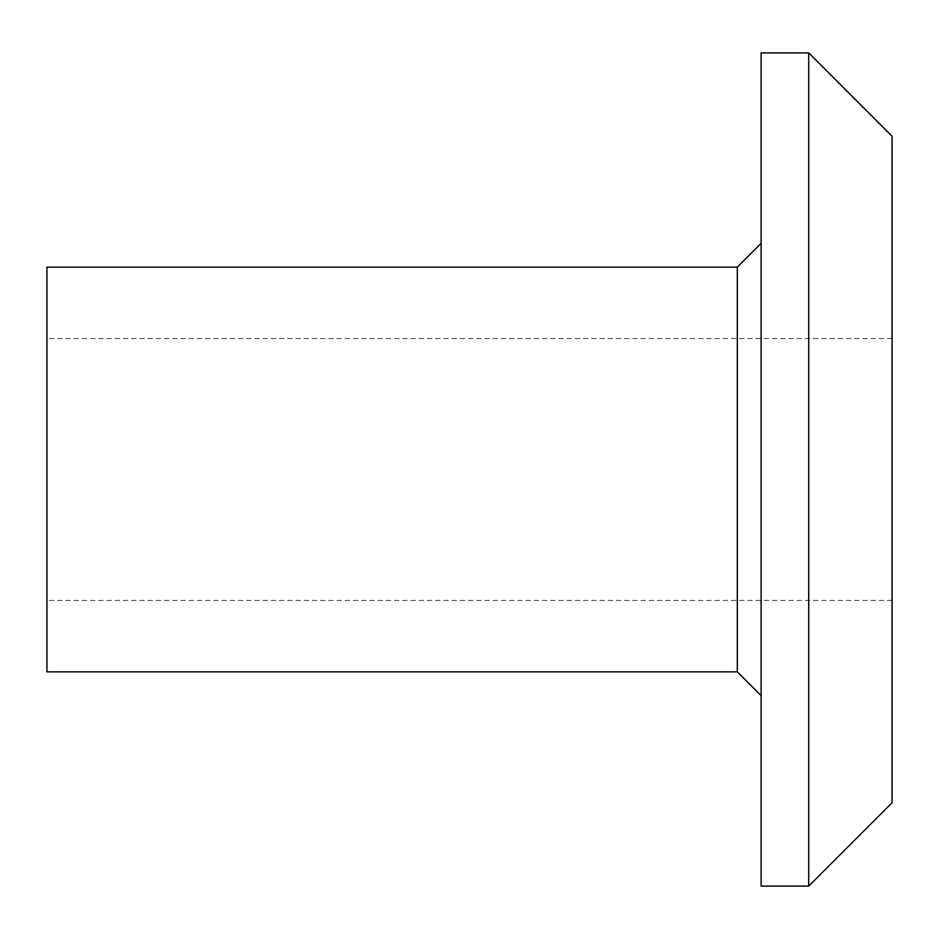 <?xml version="1.0" encoding="UTF-8"?>
<svg xmlns="http://www.w3.org/2000/svg" width="939" height="939" viewBox="0 0 939 939"><rect width="100%" height="100%" fill="white"/><g stroke="black" fill="none" stroke-linecap="round" stroke-linejoin="round"><path stroke-width="0.7" stroke-dasharray="4.7 3.52" d="M892.05 136.225L892.05 802.775M808.725 886.099L808.725 52.901M761.118 886.099L761.118 52.901M892.05 469.5L892.05 600.432L892.05 469.5M761.118 469.5L761.118 243.342L761.118 469.5M737.315 671.843L737.315 267.157M46.95 671.843L46.95 267.157M46.95 469.5L46.95 338.568L46.95 469.5M892.05 338.568L46.95 338.568M892.05 600.432L46.95 600.432"/><path stroke-width="1.41" d="M892.05 802.775L892.05 136.225L808.725 52.901L808.725 886.099L892.05 802.775M808.725 52.901L761.118 52.901L761.118 886.099L808.725 886.099M737.315 671.843L46.95 671.843L46.95 267.157L737.315 267.157L737.315 671.843L761.118 695.658M737.315 267.157L761.118 243.342"/></g></svg>
